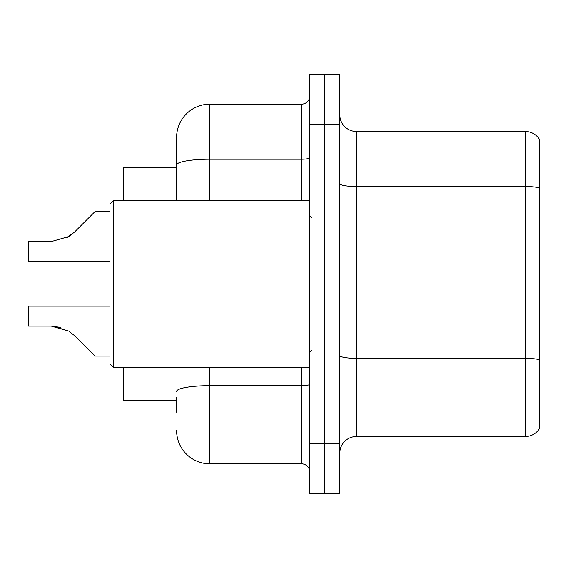 <?xml version="1.0" encoding="UTF-8"?>
<svg xmlns="http://www.w3.org/2000/svg" width="568" height="568" viewBox="0 0 568 568"><rect width="100%" height="100%" fill="white"/><g stroke="black" fill="none" stroke-linecap="round" stroke-linejoin="round"><path stroke-width="0.85" d="M176.598 197.06L176.598 155.781L176.598 167.439L123.313 167.439L123.313 200.745M176.598 400.561L123.313 400.561L123.313 367.255M339.785 453.179A16.649 16.649 0 0 1 356.434 436.529L525.279 436.529L525.279 131.471L356.434 131.471A16.649 16.649 0 0 1 339.785 114.821A16.649 16.649 0 0 0 356.434 131.471L356.434 436.529M324.797 443.856L324.797 493.805L339.785 493.805L339.785 443.856L324.797 443.856L324.797 493.805L309.808 493.805L309.808 443.856L324.797 443.856L324.797 124.143L324.797 443.856M309.808 443.856L309.808 74.195L324.797 74.195L324.797 124.143L324.797 74.195L339.785 74.195L339.785 443.856M539.6 139.629A16.649 16.649 0 0 0 525.279 131.471A16.649 16.649 0 0 1 539.6 139.629L539.6 428.371A16.649 16.649 0 0 1 525.279 436.529M539.6 188.824L539.6 187.93L539.6 188.824M176.598 412.219L176.598 397.231M209.904 367.255L209.904 463.836L301.487 463.836L301.487 367.255M176.598 200.745L176.598 137.47A33.306 33.306 0 0 1 209.904 104.164L301.487 104.164A8.328 8.328 0 0 0 309.808 95.836M176.598 137.47L176.598 155.781M309.808 472.164A8.328 8.328 0 0 0 301.487 463.836M209.904 463.836A33.306 33.306 0 0 1 176.598 430.53M109.993 306.145L28.4 306.145L28.4 326.103L51.241 326.103L28.4 326.103L51.241 326.103L28.4 326.103L51.241 326.103L68.82 331.123L52.49 326.124L68.82 331.123L52.49 326.124L68.82 331.123L74.784 335.858L95.005 356.079L109.993 356.079M68.82 331.123L74.784 335.858M109.993 211.587L95.005 211.587L74.784 231.808L66.775 237.715L68.82 236.544L51.241 241.563L28.4 241.563L28.4 261.521L109.993 261.521M74.784 231.808L68.82 236.544M60.378 327.381L51.241 326.103M113.323 367.255L109.993 363.925L109.993 204.075L113.323 200.745L113.323 367.255L309.808 367.255M539.6 187.93A16.649 2.89 180 0 0 525.279 186.51L356.434 186.51A16.649 2.89 0 0 1 339.785 183.62M539.6 359.771A16.649 2.89 180 0 0 525.279 358.358L356.434 358.358A16.649 2.89 -0 0 1 339.785 355.461M339.785 124.143L309.808 124.143M309.808 384.216A8.328 1.448 0 0 1 301.487 385.665L209.904 385.665A33.306 5.787 180 0 0 176.598 391.444M209.904 104.164L209.904 159.203L301.487 159.203L301.487 104.164M176.598 164.99A33.306 5.787 180 0 1 209.904 159.203L209.904 200.745M301.487 200.745L301.487 159.203A8.328 1.448 0 0 0 309.808 157.755M311.477 217.395L309.808 215.726M113.323 200.745L309.808 200.745M311.477 350.605L309.808 352.274"/></g></svg>
